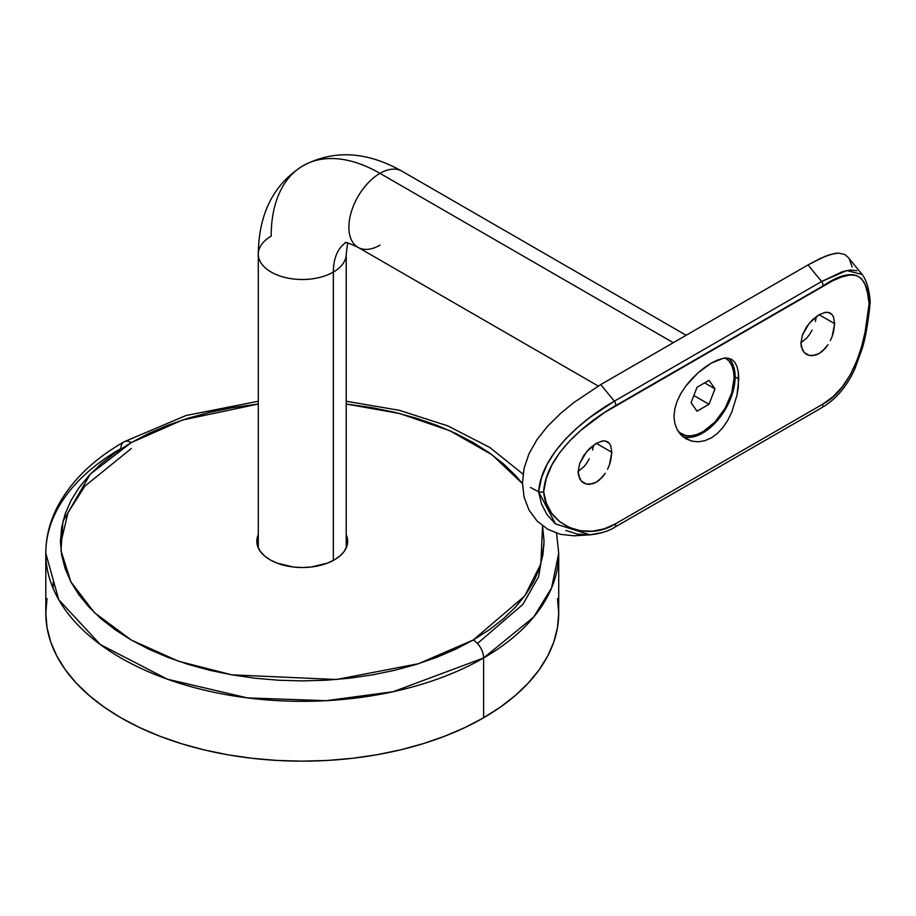 <?xml version="1.0" encoding="UTF-8"?>
<svg xmlns="http://www.w3.org/2000/svg" width="916" height="916" viewBox="0 0 916 916"><rect width="100%" height="100%" fill="white"/><g stroke="black" fill="none" stroke-linecap="round" stroke-linejoin="round"><path stroke-width="1.37" d="M346.225 534.692A45.434 26.232 180 0 1 347.691 541.299A45.434 26.232 180 0 1 334.374 559.848A45.434 26.232 180 0 1 284.876 565.527A45.434 26.232 180 0 1 256.824 541.299A45.434 26.232 180 0 1 258.289 534.692L256.824 541.299L257.705 546.417L260.281 551.34L264.484 555.875L270.128 559.848L277.021 563.111L293.395 567.027L302.257 567.531L311.119 567.027L327.493 563.111L334.374 559.848L340.031 555.875L344.233 551.34L346.809 546.417L347.691 541.299L346.225 534.692M347.393 544.287A45.434 26.232 0 0 0 346.225 540.669M544.001 544.287L538.608 576.759L522.99 604.274L477.465 643.49M47.037 598.583L45.8 613.09A256.457 148.06 0 0 0 204.119 749.883A256.457 148.06 0 0 0 483.602 717.789L483.602 657.963A256.457 148.06 180 0 1 204.119 690.057A256.457 148.06 180 0 1 45.8 553.264A256.457 148.06 180 0 1 120.912 448.565A14.656 8.462 60 0 1 123.946 441.856A14.656 8.462 60 0 1 131.274 442.588A14.656 8.462 -120 0 0 123.946 441.856C93.409 459.466 71.368 480.854 57.834 506.033C49.876 521.215 45.857 536.959 45.8 553.264L58.75 599.717L100.325 644.543L167.296 679.168L247.4 697.9L326.016 700.694L393.159 691.717L483.602 657.963A14.656 8.462 -120 0 0 473.24 640.009L418.52 663.699L336.447 679.5L231.851 674.852L178.62 661.272L131.274 640.009L94.451 612.678L70.933 581.946L61.006 550.768L62.883 521.559L90.237 474.179L131.274 442.588L182.524 420.009L258.289 404.025L232.069 407.712L209.718 412.326L188.272 418.177L167.914 425.219L148.861 433.382L131.274 442.588L115.336 452.733L101.207 463.736L89.001 475.496L78.856 487.873L70.864 500.777L65.105 514.059L61.624 527.616L60.456 541.299L61.624 554.981L65.105 568.538L70.864 581.82L78.856 594.724L89.001 607.102L101.207 618.861L115.336 629.865L131.274 640.009L148.861 649.215L167.914 657.379L188.272 664.421L209.718 670.272L232.069 674.886L255.083 678.218L278.556 680.233L302.257 680.897L325.959 680.233L349.431 678.218L372.446 674.886L394.785 670.272L416.242 664.421L436.6 657.379L455.653 649.215L473.24 640.009A14.656 8.462 60 0 1 483.602 657.963L533.673 617.075L551.569 587.969L558.714 553.264A256.457 148.06 180 0 1 483.602 657.963L483.602 717.789A256.457 148.06 0 0 0 558.714 613.09L557.478 598.583M346.225 404.025L399.628 413.517L449.848 430.715L492.041 454.794L522.464 483.625L515.502 475.496L503.308 463.736L489.167 452.733L473.24 442.588L455.653 433.382L436.6 425.219L416.242 418.177L394.785 412.326L372.446 407.712L346.225 404.025M542.57 525.853L540.864 563.901L524.731 595.995L473.24 640.009L489.167 629.865L503.308 618.861L515.502 607.102L525.647 594.724L533.65 581.82L539.409 568.538L542.89 554.981L544.058 541.299L542.57 525.853M45.8 553.264L45.8 613.09L47.037 627.609L50.723 641.979L56.838 656.074L65.322 669.756L76.085 682.889L89.024 695.347L104.012 707.026L120.912 717.789L139.564 727.544L159.773 736.201L181.368 743.678L204.119 749.883L227.809 754.784L252.221 758.311L277.124 760.44L302.257 761.162L327.39 760.44L352.294 758.311L376.705 754.784L400.395 749.883L423.146 743.678L444.741 736.201L464.95 727.544L483.602 717.789L500.502 707.026L515.49 695.347L528.429 682.889L539.192 669.756L547.665 656.074L553.791 641.979L557.478 627.609L558.714 613.09L558.714 553.264L556.585 533.204M60.513 544.287L68.024 512.616L84.948 486.064L131.274 448.565M258.289 540.669A45.434 26.232 0 0 0 257.121 544.287M345.767 242.648A65.941 38.071 -120 0 0 333.344 272.075A43.968 25.385 0 0 0 346.214 254.327M346.225 547.905L346.225 254.121A43.968 25.385 180 0 1 333.344 272.075L333.344 560.42L333.344 272.075A43.968 25.385 180 0 1 285.437 277.571A43.968 25.385 180 0 1 258.289 254.121A43.968 25.385 180 0 1 271.17 236.179A153.877 88.841 60 0 1 303.036 165.739A153.877 88.841 60 0 1 379.98 173.353A43.968 25.385 -60 0 1 401.78 171.074M379.98 245.156A43.968 25.385 -60 0 1 358.167 247.434A43.968 25.385 -60 0 1 351.206 212.26A43.968 25.385 -60 0 1 379.98 173.353A153.877 88.841 -120 0 0 303.036 165.739C333.71 149.491 366.675 151.312 401.952 171.178A43.968 25.385 120 0 0 379.98 173.353L673.283 342.699L379.98 173.353A43.968 25.385 120 0 0 351.252 212.1A43.968 25.385 120 0 0 357.996 247.331L598.251 386.037M258.289 253.915A43.968 25.385 0 0 0 285.265 277.537A43.968 25.385 0 0 0 333.344 272.075A65.941 38.071 60 0 1 344.141 243.851M579.633 478.564L578.156 471.74L578.534 475.381L581.397 481.14L579.633 478.564M583.732 483.018L581.397 481.14L586.526 484.106L583.732 483.018M589.652 484.346L586.526 484.106L592.961 483.717L596.282 482.217L589.652 484.346M602.545 476.904L596.282 482.217L599.533 479.915L605.247 473.297L602.545 476.904M607.548 469.267L609.392 464.985L607.548 469.267M610.743 460.599L609.392 464.985L611.831 452.298L610.743 460.599M596.293 443.333L611.831 452.298L610.743 445.714L611.831 452.298L596.293 443.333L589.664 448.416L583.744 455.504L579.633 463.645L578.156 471.74L579.633 463.645L586.549 451.76L596.305 443.321L602.568 440.974L605.247 440.974L601.388 441.203M592.583 450.1L593.499 445.165L592.583 450.1M589.332 458.733L586.984 462.752L589.332 458.733M584.271 466.324L586.984 462.752L584.271 466.324L577.985 471.637L584.271 466.324M802.427 349.935L800.95 343.122L801.317 346.752L804.179 352.511L802.427 349.935M806.527 354.389L804.179 352.511L809.32 355.477L806.527 354.389M812.446 355.717L809.32 355.477L815.744 355.087L819.076 353.587L812.446 355.717M825.339 348.275L819.076 353.587L822.328 351.286L828.041 344.679L825.339 348.275M830.343 340.649L832.186 336.355L830.343 340.649M833.526 331.97L832.186 336.355L834.625 323.669L833.526 331.97M819.087 314.703L834.625 323.669L833.537 317.085L834.625 323.669L819.087 314.703L812.446 319.787L806.538 326.886L802.427 335.016L800.95 343.122L802.427 335.016L809.343 323.13L819.099 314.692L825.35 312.345L828.041 312.345L824.171 312.574M815.377 321.482L816.293 316.535L815.377 321.482M812.126 330.103L809.778 334.122L812.126 330.103M807.065 337.695L809.778 334.122L807.065 337.695L800.779 343.008L807.065 337.695M735.147 376.923A45.8 26.438 -60 0 1 716.919 421.074A45.8 26.438 -60 0 1 682.763 436.566A45.8 26.438 120 0 0 716.919 421.074A45.8 26.438 120 0 0 735.147 376.923L738.777 379.018L737.002 395.197L731.701 412.315L727.751 420.318L722.976 427.451L717.446 433.405L711.274 437.917L704.759 440.745L698.107 441.81L691.729 441.111L683.325 437.024L677.21 429.753L674.817 423.478L674.004 416.402L674.817 423.478L677.21 429.753L680.966 434.905L685.912 438.764L691.729 441.111L698.107 441.81L704.759 440.745L711.274 437.917L717.446 433.405L722.976 427.451L727.751 420.318L731.701 412.315L737.002 395.197L738.33 386.815L738.33 372.136L738.777 379.018L735.147 376.923A45.8 26.438 120 0 0 728.793 358.339A45.8 26.438 -60 0 1 735.147 376.923L734.105 376.923L735.147 376.923M849.338 259.136L852.189 267.06M580.916 535.207L574.011 535.814L560.5 534.337L547.894 529.334L537.165 521.112L529.047 510.155L524.089 497.136L522.452 482.961L524.078 468.362L529.024 453.672L537.097 439.462L547.848 425.951L560.443 413.551L573.977 402.433L600.747 384.583L808.004 264.93L825.156 256.331L834.465 253.48L838.38 253.056L844.804 254.488L848.079 257.281M604.102 412.772L833.033 280.605L842.251 276.781L850.071 274.972L856.483 275.476L861.418 278.556L865.048 284.407L867.521 292.88L869.112 303.757L865.048 332.382L861.418 347.359L856.483 361.763L850.071 375.159L842.251 386.895L833.033 396.708L822.648 404.219L615.392 523.872L604.102 528.887L592.308 531.211L580.561 530.753L569.397 527.501L559.596 521.616L551.695 513.292L546.314 503.147L543.657 491.663L546.314 478.324L551.695 465.328L559.596 452.813L569.397 441.226L580.561 430.566L604.102 412.772M674.817 408.822L674.004 416.402L674.817 408.822L677.199 401.013L674.817 408.822M680.966 393.308L677.199 401.013L680.966 393.308L685.912 385.865L680.966 393.308M691.729 378.972L685.912 385.865L698.107 372.755L691.729 378.972M704.736 367.408L698.107 372.755L711.263 363.148L704.736 367.408M717.434 360.08L711.263 363.148L722.964 358.396L717.434 360.08M727.751 358.167L722.964 358.396L727.751 358.167L731.712 359.45L727.751 358.167M734.781 362.221L731.712 359.45L734.781 362.221L737.002 366.503L738.33 372.136M830.343 313.146L828.041 312.345L832.186 314.738L830.343 313.146M607.56 441.775L605.247 440.974L609.392 443.367L607.56 441.775M555.497 523.941L547.196 514.929L541.505 504.04L538.631 491.755L541.505 477.809L547.196 464.183L555.497 451.027L565.79 438.787L577.549 427.497L589.938 417.433L614.361 401.174L600.747 384.583L808.004 264.93L821.606 281.521L614.361 401.174L600.747 384.583L573.977 402.433L560.443 413.551L547.848 425.951L537.097 439.462L529.024 453.672L524.078 468.362L522.452 482.961L524.089 497.136L529.047 510.155L537.165 521.112L547.894 529.334L560.5 534.337L574.011 535.814L589.961 534.83L577.549 534.131L565.79 530.433M530.444 487.438L538.631 491.755L530.444 487.438M602.43 532.528L589.938 534.83C600.335 533.719 608.659 531.143 614.934 527.124A3.664 2.118 60 0 1 614.361 527.284A3.664 2.118 -120 0 0 614.968 527.101A3.664 2.118 -120 0 0 615.392 523.872A3.664 2.118 60 0 1 614.934 527.124L822.179 407.471A3.664 2.118 -120 0 0 822.648 404.219A3.664 2.118 60 0 1 822.213 407.448A3.664 2.118 60 0 1 821.606 407.631A3.664 2.118 -120 0 0 822.179 407.471C836.193 399.078 847.082 386.197 854.857 368.839L862.403 347.908C865.597 337.431 868.196 322.249 870.2 302.36L870.2 302.131C869.295 289.765 866.628 280.559 862.208 274.514L861.887 274.136M862.208 274.514L847.987 257.178L844.804 254.488L838.38 253.056L830.056 254.579L819.831 258.667L808.004 264.93L821.606 281.521L842.216 271.777L850.334 270.002L856.907 270.712M867.841 289.399L869.284 300.849L870.2 302.326L869.112 303.757L869.891 303.104M832.186 314.738L833.537 317.085M609.392 443.367L610.743 445.714M862.174 274.479L846.75 270.541L821.606 281.521A3.664 2.118 60 0 1 822.648 286.124C852.086 266.304 867.578 272.189 869.112 303.757C866.788 339.859 852.888 388.476 822.648 404.219L615.392 523.872C586.366 542.352 545.822 525.166 543.657 491.663C545.822 455.458 586.366 422.219 615.392 405.777L822.648 286.124A3.664 2.118 -120 0 0 821.606 281.521L614.361 401.174A3.664 2.118 60 0 1 615.392 405.777A3.664 2.118 -120 0 0 614.361 401.174C583.503 418.635 541.15 454.027 538.631 491.755L541.173 492.281L543.657 491.663L541.173 492.281L538.631 491.755L555.497 523.929L590.03 534.83M680.279 433.371A43.968 25.385 -60 0 1 679.1 432.707A43.968 25.385 120 0 0 679.489 432.936A43.968 25.385 120 0 0 680.279 433.371M725.655 358.087A43.968 25.385 -60 0 1 731.563 393.525A43.968 25.385 -60 0 1 703.019 431.665A43.968 25.385 -60 0 1 681.046 433.84A43.968 25.385 -60 0 1 678.699 432.157L685.752 435.581L691.122 435.798L696.962 434.47L703.019 431.665L714.915 422.058L725.003 408.456L731.747 392.918L734.105 377.816L733.51 371.163L731.747 365.45L728.873 360.904L725.003 357.687M714.984 388.853L709.007 404.277L697.042 411.181L691.053 402.674L697.042 387.25L709.007 380.346L714.984 388.853L709.007 404.277L693.836 395.517L709.007 404.277L697.042 411.181L691.053 402.674L697.042 387.25L709.007 380.346L714.984 388.853L704.622 382.877L714.984 388.853M53.128 582.232L53.128 588.404M123.946 441.856L186.028 415.509L258.289 401.254M346.225 401.254L399.239 410.288L447.787 425.871L489.682 447.397L523.047 474.133M346.225 254.121L347.622 242.958M258.289 547.905L258.289 254.121C258.724 213.634 273.632 184.173 303.036 165.739M686.164 335.267L401.952 171.178M345.023 242.637C345.172 241.755 349.5 243.324 357.996 247.331M681.046 433.84L679.489 432.936"/></g></svg>
